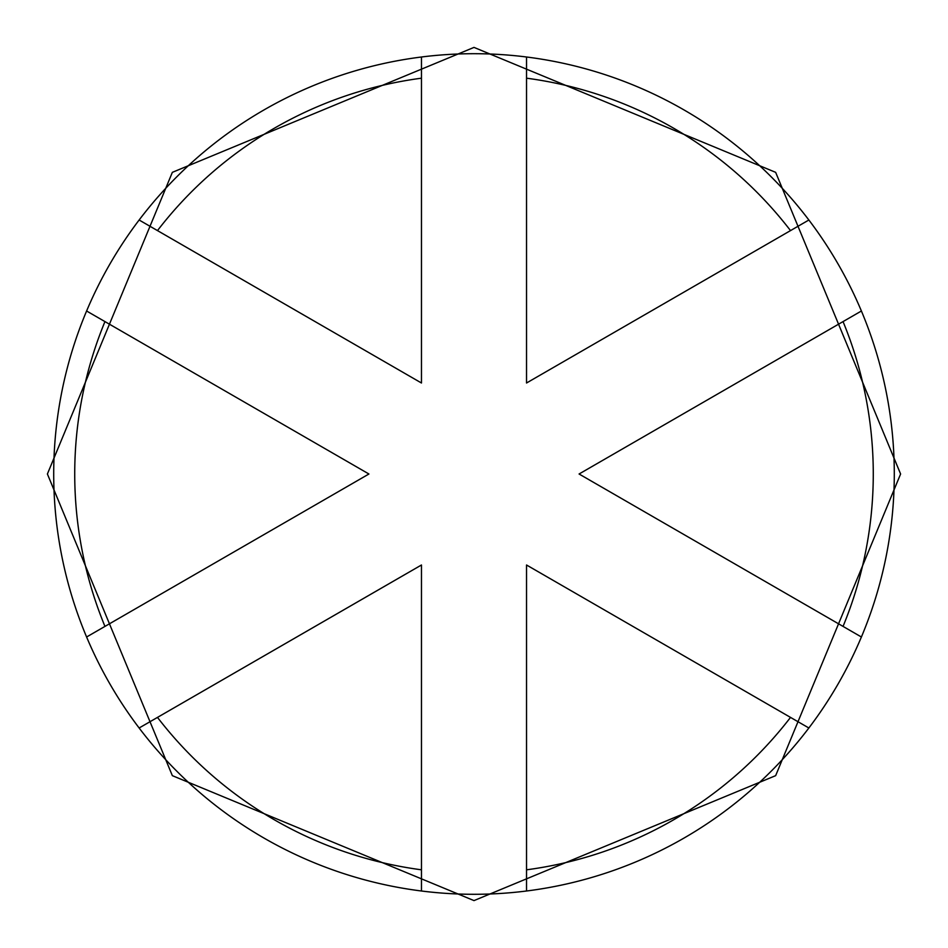 <?xml version="1.0" encoding="UTF-8"?>
<svg xmlns="http://www.w3.org/2000/svg" width="948" height="948" viewBox="0 0 948 948"><rect width="100%" height="100%" fill="white"/><g stroke="black" fill="none" stroke-linecap="round" stroke-linejoin="round"><path stroke-width="1.42" d="M421.469 891.001A420.296 420.296 0 0 1 139.131 727.993L157.487 717.399A399.286 399.286 0 0 0 421.469 869.814L421.469 891.001A420.296 420.296 0 0 0 526.531 891.001L526.531 869.814A399.286 399.286 0 0 0 790.514 717.399L808.869 727.993A420.296 420.296 0 0 0 861.4 636.997L843.045 626.403A399.286 399.286 0 0 0 843.045 321.597L861.4 311.003A420.296 420.296 0 0 0 808.869 220.007L790.514 230.601A399.286 399.286 0 0 0 526.531 78.186L526.531 56.999A420.296 420.296 0 0 0 421.469 56.999L421.469 78.186A399.286 399.286 0 0 0 157.487 230.601L139.131 220.007A420.296 420.296 0 0 1 421.469 56.999M526.531 56.999A420.296 420.296 0 0 1 808.869 220.007M853.947 315.305L861.4 311.003A420.296 420.296 0 0 1 861.4 636.997L579.074 474L843.045 321.597M808.869 727.993A420.296 420.296 0 0 1 526.531 891.001M104.955 626.403L86.6 636.997A420.296 420.296 0 0 1 86.6 311.003L104.955 321.597A399.286 399.286 0 0 0 104.955 626.403L368.926 474L104.955 321.597M157.487 717.399L421.469 564.996L421.469 869.814M790.514 230.601L526.531 383.004L526.531 78.186M421.469 78.186L421.469 383.004L157.487 230.601M94.053 632.695L86.6 636.997A420.296 420.296 0 0 0 139.131 727.993L406.55 573.599M421.469 383.004L139.131 220.007A420.296 420.296 0 0 0 86.6 311.003L94.053 315.305M526.531 869.814L526.531 564.996L790.514 717.399M541.45 573.599L526.531 564.996M579.074 474L593.981 465.397M354.019 482.603L368.926 474M474 47.4L775.654 172.346L900.6 474L775.654 775.654L474 900.6L172.346 775.654L47.4 474L172.346 172.346L474 47.4"/></g></svg>
